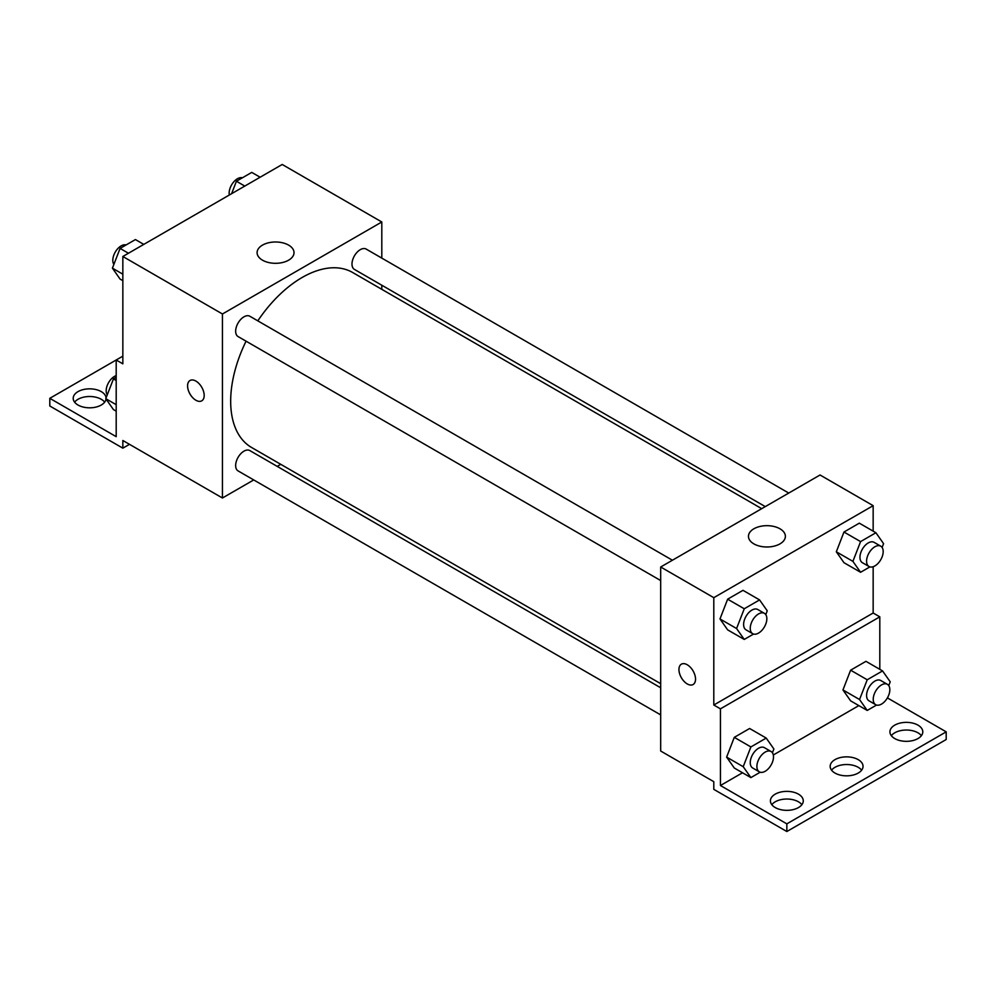 <?xml version="1.0" encoding="UTF-8"?>
<svg xmlns="http://www.w3.org/2000/svg" width="996" height="996" viewBox="0 0 996 996"><rect width="100%" height="100%" fill="white"/><g stroke="black" fill="none" stroke-linecap="round" stroke-linejoin="round"><path stroke-width="1.49" d="M122.844 356.157L116.196 359.992L116.196 436.659L49.8 398.325L116.196 359.992L122.844 363.826L122.844 256.482L282.204 164.477L381.804 221.984L381.804 258.113M190.012 380.497A11.74 6.773 -120 0 0 188.219 389.897A11.74 6.773 -120 0 0 195.888 400.243A11.74 6.773 60 0 1 188.207 389.897A11.74 6.773 60 0 1 190.012 380.497A11.74 6.773 60 0 1 201.752 387.27A11.74 6.773 60 0 1 201.752 400.828A11.74 6.773 60 0 1 195.876 400.243A11.74 6.773 -120 0 0 201.752 400.828M49.8 398.325L49.8 405.995L122.844 448.163L122.844 440.493L222.444 498L222.444 313.989L122.844 256.482M672.412 560.225L249.822 316.242A11.74 6.773 120 0 0 240.783 319.392A11.74 6.773 120 0 0 235.654 331.195A11.74 6.773 120 0 0 238.081 336.573L660.684 580.556M660.684 687.775L249.822 450.578A11.74 6.773 120 0 0 240.783 453.715A11.74 6.773 120 0 0 235.654 465.53A11.74 6.773 120 0 0 238.081 470.909L660.684 714.891M280.76 464.335L277.212 466.377M253.731 479.935L222.444 498M381.804 285.217L381.804 289.326M222.444 313.989L381.804 221.984M788.745 493.057L366.155 249.075A11.74 6.773 120 0 0 357.116 252.225A11.74 6.773 120 0 0 351.986 264.04A11.74 6.773 120 0 0 354.414 269.406L765.277 506.615M761.716 508.67L352.634 272.493A101.044 58.341 120 0 0 257.815 320.849M246.074 341.18A101.044 58.341 120 0 0 230.674 401.239A101.044 58.341 120 0 0 251.602 447.49L660.684 683.679M288.616 245.116A18.463 10.657 180 0 1 294.019 252.648A18.463 10.657 180 0 1 275.556 263.305A18.463 10.657 180 0 1 257.093 252.648A18.463 10.657 180 0 1 268.497 242.8A18.463 10.657 180 0 1 288.616 245.116M122.844 448.163L129.48 444.328M74.613 402.16A16.434 9.487 180 0 1 101.256 399.284A16.434 9.487 180 0 1 104.667 402.16M106.024 399.023A16.434 9.487 180 0 1 89.03 407.812A16.434 9.487 180 0 1 73.206 398.325A16.434 9.487 180 0 1 83.353 389.56A16.434 9.487 180 0 1 101.256 391.615A16.434 9.487 180 0 1 106.062 397.952M873.156 566.712L873.156 613.013L713.796 705.019L720.444 708.841L720.444 785.52L786.84 823.854L786.84 831.523L713.796 789.355L713.796 781.686L660.684 751.021L660.684 566.998L820.044 474.992L873.156 505.669L873.156 531.167M681.376 664.183A11.74 6.773 -120 0 0 679.583 673.582A11.74 6.773 -120 0 0 687.24 683.928A11.74 6.773 60 0 1 679.571 673.582A11.74 6.773 60 0 1 681.376 664.183A11.74 6.773 60 0 1 693.104 670.955A11.74 6.773 60 0 1 693.104 684.513A11.74 6.773 60 0 1 687.24 683.928A11.74 6.773 -120 0 0 693.116 684.513M713.796 705.019L713.796 597.675L660.684 566.998M836.316 551.784L843.973 562.69L836.316 551.784L843.973 532.026L836.316 551.784L852.912 561.37L860.581 541.6L875.92 532.748L883.577 543.654L882.107 547.451M859.311 523.161L843.973 532.026L859.311 523.161L875.92 532.748M719.984 618.952L727.64 629.858L719.984 618.952L727.64 599.181L719.984 618.952L736.579 628.526L744.249 608.768L759.587 599.916L767.244 610.822L765.775 614.619M742.979 590.329L727.64 599.181L742.979 590.329L759.587 599.916M713.796 597.675L873.156 505.669M779.98 528.801A18.463 10.657 180 0 1 785.383 536.334A18.463 10.657 180 0 1 766.92 546.991A18.463 10.657 180 0 1 748.457 536.334A18.463 10.657 180 0 1 759.848 526.486A18.463 10.657 180 0 1 779.98 528.801M873.156 613.013L879.804 616.835L879.804 669.324M887.399 697.897L946.2 731.848L946.2 739.518L786.84 831.523M946.2 731.848L786.84 823.854M831.573 770.182A16.434 9.487 180 0 1 858.216 767.306A16.434 9.487 180 0 1 861.627 770.182M891.333 735.683A16.434 9.487 180 0 1 906.36 730.031A16.434 9.487 180 0 1 921.387 735.683M771.813 804.681A16.434 9.487 180 0 1 786.84 799.029A16.434 9.487 180 0 1 801.867 804.681M879.804 616.835L720.444 708.841M726.619 757.109L734.289 768.016L726.619 757.109L734.289 737.351L726.619 757.109L743.215 766.696L750.884 746.938L766.223 738.073L773.892 748.992L772.41 752.777M749.627 728.499L734.289 737.351L749.627 728.499L766.223 738.073M842.952 689.942L850.621 700.848L842.952 689.942L850.621 670.183L842.952 689.942L859.548 699.528L867.217 679.77L882.556 670.918L890.225 681.824L888.743 685.622M865.96 661.332L850.621 670.183L865.96 661.332L882.556 670.918M858.851 705.604L773.307 754.993M742.518 772.772L720.444 785.52M858.216 759.637A16.434 9.487 180 0 1 863.034 766.347A16.434 9.487 180 0 1 846.6 775.834A16.434 9.487 180 0 1 830.166 766.347A16.434 9.487 180 0 1 840.313 757.583A16.434 9.487 180 0 1 858.216 759.637M894.744 738.559A16.434 9.487 180 0 1 889.926 731.848A16.434 9.487 180 0 1 906.36 722.361A16.434 9.487 180 0 1 922.794 731.848A16.434 9.487 180 0 1 912.647 740.613A16.434 9.487 180 0 1 894.744 738.559M775.224 807.557A16.434 9.487 180 0 1 770.406 800.859A16.434 9.487 180 0 1 786.84 791.372A16.434 9.487 180 0 1 803.274 800.859A16.434 9.487 180 0 1 793.127 809.624A16.434 9.487 180 0 1 775.224 807.557M753.574 634.054L744.249 639.432L736.579 628.526M764.418 613.349L757.782 609.515A11.74 6.773 120 0 0 748.743 612.652A11.74 6.773 120 0 0 743.614 624.467A11.74 6.773 120 0 0 746.041 629.846L752.69 633.68A11.74 6.773 120 0 0 764.418 626.895A11.74 6.773 120 0 0 764.418 613.349A11.74 6.773 120 0 0 755.379 616.487A11.74 6.773 120 0 0 750.249 628.302A11.74 6.773 120 0 0 752.69 633.68M744.249 639.432L727.64 629.858M744.249 608.768L727.64 599.181M869.906 566.886L860.581 572.277L852.912 561.37M880.75 546.182L874.115 542.347A11.74 6.773 120 0 0 865.076 545.497A11.74 6.773 120 0 0 859.946 557.299A11.74 6.773 120 0 0 862.374 562.678L869.022 566.512A11.74 6.773 120 0 0 880.75 559.74A11.74 6.773 120 0 0 880.75 546.182A11.74 6.773 120 0 0 871.712 549.331A11.74 6.773 120 0 0 866.582 561.134A11.74 6.773 120 0 0 869.022 566.512M860.581 572.277L843.973 562.69M860.581 541.6L843.973 532.026M760.209 772.211L750.884 777.602L743.215 766.696M771.066 751.507L764.418 747.672A11.74 6.773 120 0 0 755.379 750.822A11.74 6.773 120 0 0 750.249 762.637A11.74 6.773 120 0 0 752.69 768.003L759.326 771.838A11.74 6.773 120 0 0 771.066 765.065A11.74 6.773 120 0 0 771.066 751.507A11.74 6.773 120 0 0 762.015 754.657A11.74 6.773 120 0 0 756.898 766.472A11.74 6.773 120 0 0 759.326 771.838M750.884 777.602L734.289 768.016M750.884 746.938L734.289 737.351M876.542 705.056L867.217 710.434L859.548 699.528M887.399 684.339L880.75 680.505A11.74 6.773 120 0 0 871.712 683.654A11.74 6.773 120 0 0 866.582 695.469A11.74 6.773 120 0 0 869.022 700.835L875.658 704.67A11.74 6.773 120 0 0 887.399 697.897A11.74 6.773 120 0 0 887.399 684.339A11.74 6.773 120 0 0 878.348 687.489A11.74 6.773 120 0 0 873.231 699.304A11.74 6.773 120 0 0 875.658 704.67M867.217 710.434L850.621 700.848M867.217 679.77L850.621 670.183M122.844 280.673L120.08 279.079L112.424 268.173L120.08 248.415L135.419 239.563L143.785 244.394M122.844 274.186L112.424 268.173M128.447 253.245L120.08 248.415M126.094 244.941A11.74 6.773 120 0 0 117.404 249.062A11.74 6.773 120 0 0 112.809 260.28A11.74 6.773 120 0 0 113.893 264.376M231.595 193.697L236.413 181.247L251.751 172.395L260.118 177.226M244.779 186.078L236.413 181.247M242.426 177.786A11.74 6.773 120 0 0 233.736 181.895A11.74 6.773 120 0 0 229.142 193.112A11.74 6.773 120 0 0 229.329 195.004M116.196 411.174L113.444 409.58L105.775 398.674L113.444 378.916L116.196 377.322M116.196 404.687L105.775 398.674M116.196 380.497L113.444 378.916M116.196 375.617A11.74 6.773 120 0 0 106.174 390.781A11.74 6.773 120 0 0 107.257 394.877"/></g></svg>

